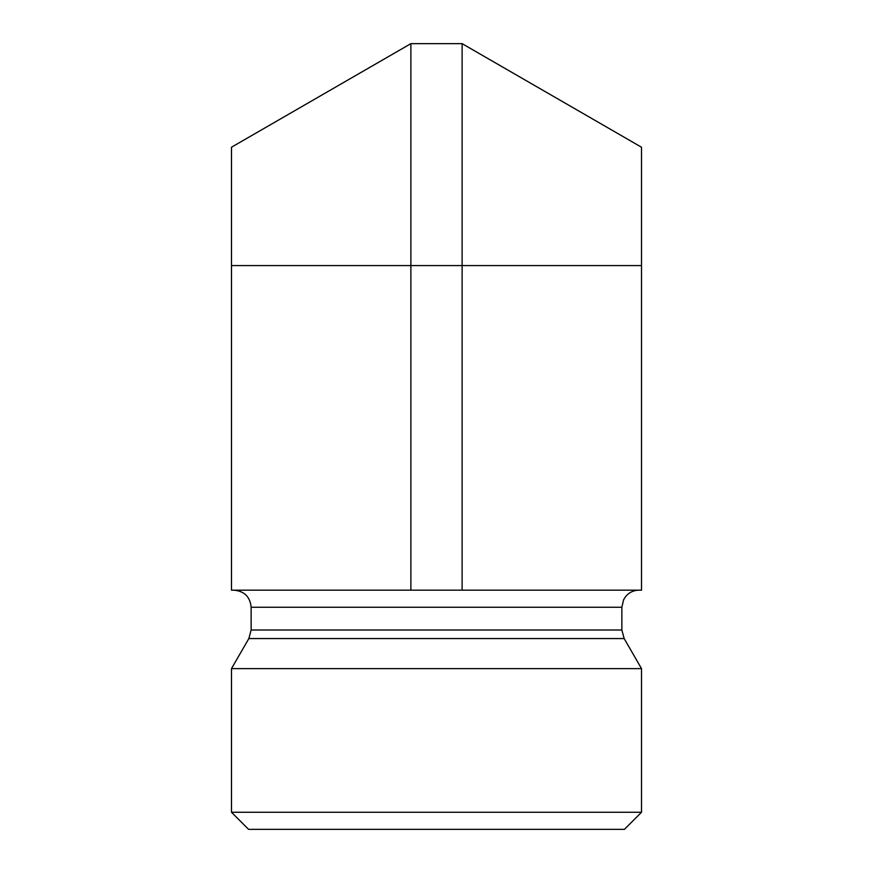 <?xml version="1.0" encoding="UTF-8"?>
<svg xmlns="http://www.w3.org/2000/svg" width="873" height="873" viewBox="0 0 873 873"><rect width="100%" height="100%" fill="white"/><g stroke="black" fill="none" stroke-linecap="round" stroke-linejoin="round"><path stroke-width="1.31" d="M641.513 265.578L641.513 147.221L462.123 43.65L462.123 590.17L641.513 590.17L641.513 265.578L410.877 265.578L410.877 590.17L462.123 590.17M641.513 812.261L231.487 812.261L231.487 668.62L641.513 668.62L641.513 812.261L624.424 829.35L248.576 829.35L231.487 812.261M234.051 590.17C244.429 591.185 250.125 596.881 251.14 607.259L621.86 607.259L623.606 599.74L625.701 596.477C629.171 592.385 633.58 590.29 638.949 590.17M231.487 668.62L248.849 638.556L251.14 630.011L251.14 607.259M231.487 265.578L231.487 147.221L410.877 43.65L410.877 265.578L231.487 265.578L231.487 590.17L410.877 590.17M410.877 43.65L462.123 43.65M251.14 630.011L621.86 630.011L621.86 607.259M248.849 638.556L624.151 638.556L621.86 630.011M624.151 638.556L641.513 668.62"/></g></svg>

